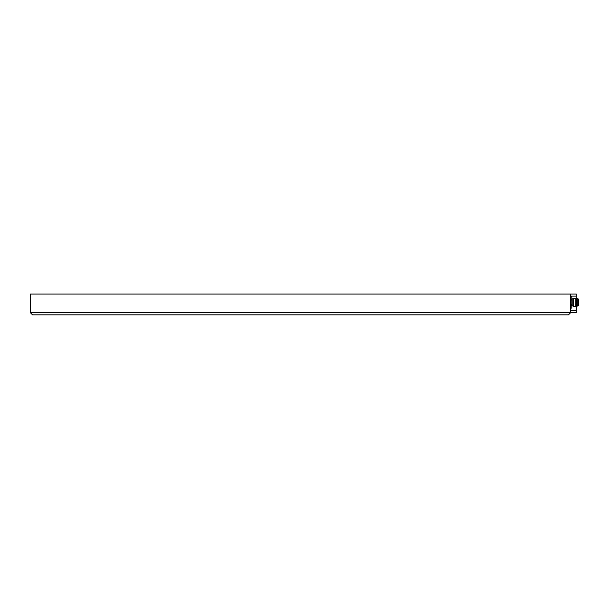 <?xml version="1.0" encoding="UTF-8"?>
<svg xmlns="http://www.w3.org/2000/svg" width="609" height="609" viewBox="0 0 609 609"><rect width="100%" height="100%" fill="white"/><g stroke="black" fill="none" stroke-linecap="round" stroke-linejoin="round"><path stroke-width="0.91" d="M576.266 298.631L576.266 294.063L30.45 294.063L30.45 312.76L32.528 314.838L568.479 314.838L570.549 312.76L568.479 314.838M570.549 294.063L570.549 312.76L30.45 312.76L32.528 314.838M544.583 314.838L46.033 314.838M570.549 305.68L571.798 305.68L571.798 304.751L570.549 304.751M570.549 296.682L571.798 296.682L571.798 299.065L570.549 299.065M570.549 299.993L571.798 299.993L571.798 299.065M571.798 299.993L571.798 304.751M571.798 305.68L571.798 308.085L570.549 308.055M571.798 305.901L572.841 305.901L572.841 298.836L571.798 298.836M572.841 305.901L573.457 306.525L573.457 298.22L572.841 298.836M576.989 305.901L575.848 306.525L575.848 298.22L573.457 298.22M576.472 305.901L576.472 298.836L575.848 298.22M576.989 302.368L577.302 298.631L577.302 306.106L576.989 302.368M578.443 299.049L578.443 305.695L578.443 299.049L577.302 298.631M570.549 312.76L576.266 312.76L576.266 306.106M576.266 307.568L576.365 306.007M576.266 296.141L570.549 296.141M576.266 310.681L570.549 310.681M571.798 308.085L570.549 308.085M571.798 296.659L570.549 296.659M575.848 306.525L573.457 306.525M576.989 298.836L576.472 298.836M578.443 305.695L577.302 306.106"/></g></svg>
